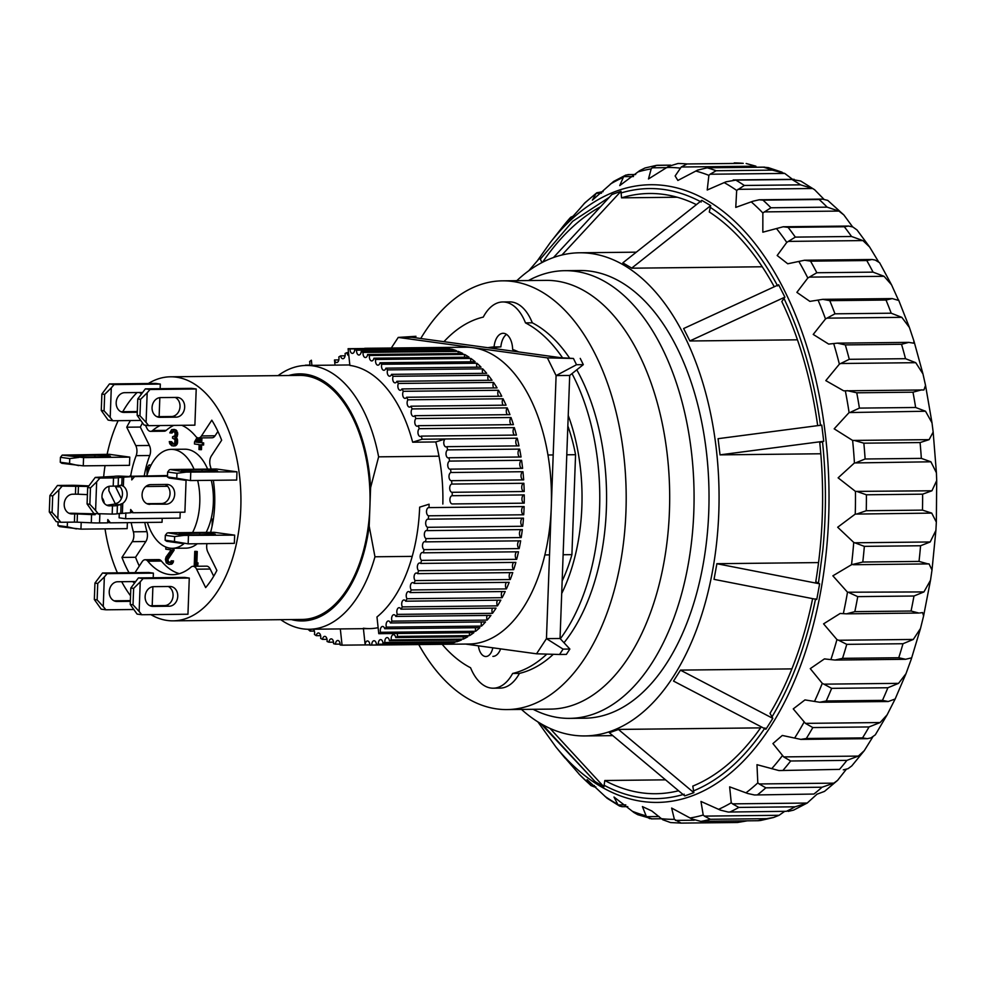 <?xml version="1.0" encoding="UTF-8"?>
<svg xmlns="http://www.w3.org/2000/svg" width="986" height="986" viewBox="0 0 986 986"><rect width="100%" height="100%" fill="white"/><g stroke="black" fill="none" stroke-linecap="round" stroke-linejoin="round"><path stroke-width="1.48" d="M149.872 504.351A9.897 8.122 -82.2 0 1 148.886 504.29A9.897 8.122 -82.2 0 1 142.083 494.578A9.897 8.122 -82.2 0 1 150.599 484.631L166.905 484.446A9.897 8.122 -82.2 0 1 167.879 484.508A9.897 8.122 -82.2 0 1 174.658 494.824A9.897 8.122 -82.2 0 1 166.178 504.179L147.925 504.092M109.766 505.892A9.897 8.122 -82.2 0 1 108.78 505.83A9.897 8.122 -82.2 0 1 101.977 496.118A9.897 8.122 -82.2 0 1 110.494 486.172L113.205 486.135A12.288 0.85 2.1 0 0 118.123 485.839L121.007 485.198L123.361 486.246A9.897 8.122 -82.2 0 1 122.745 503.328L117.396 505.559A12.288 0.85 -177.9 0 1 112.478 505.867L107.819 505.633M106.796 505.239L113.119 504.314A12.288 0.85 -177.9 0 1 114.536 504.129L118.073 502.687A9.897 8.122 97.8 0 0 118.813 485.679M90.466 487.885L96.653 481.883L95.605 510.489L89.862 504.327L90.466 487.885L87.668 487.503L95.26 477.421L114.142 476.361A12.288 0.85 2.1 0 1 119.059 476.065L131.865 476.608L131.754 479.899L134.589 476.583L167.484 476.226M129.622 476.3L167.509 475.535M146.902 503.698L161.519 503.538A9.897 8.122 97.8 0 0 169.826 495.428A9.897 8.122 97.8 0 0 165.217 484.471M87.668 487.503L87.076 503.945L93.929 513.595L112.182 514.088A12.288 0.85 2.1 0 0 117.1 513.78L130.546 512.782L130.67 509.491L133.258 512.757L130.559 512.387M133.258 512.757L184.9 512.19L186.071 480.33M129.93 475.942L134.589 476.583M95.26 477.421L99.919 478.062L96.653 481.883M113.205 486.135L113.513 477.914L99.919 478.062M113.513 477.914A12.288 0.85 2.1 0 0 118.431 477.618L131.865 476.608M121.007 485.198L121.783 485.297L122.104 476.805M95.605 510.489L98.588 514.236M87.076 503.945L89.862 504.327M734.2 162.9L743.234 163.356A329.817 186.81 -90.6 0 0 734.2 162.9L734.274 162.9M841.083 363.501L915.747 362.688L922.97 373.928L925.534 385.403L923.919 389.963L843.683 390.826L825.812 380.621L839.369 364.154L849.279 359.311A329.817 186.81 -90.6 0 0 845.31 344.903L837.41 343.153L828.671 344.089L813.228 334.427L825.504 318.934L834.969 313.819A329.817 186.81 -90.6 0 0 829.781 300.656L822.805 299.337L809.863 301.383L796.885 292.361L807.817 278.015L816.839 272.74A329.817 186.81 -90.6 0 0 810.541 261.154L804.576 260.23L787.74 263.78L777.178 255.51L786.766 242.396L795.32 237.108A329.817 186.81 -90.6 0 0 788.097 227.359L783.204 226.768L762.831 232.191L762.856 212.964L770.953 207.775A329.817 186.81 -90.6 0 0 762.967 200.121L759.22 199.788L753.07 201.193L735.766 207.393L736.678 190.421L744.331 185.467A329.817 186.81 -90.6 0 0 735.778 180.105L726.004 181.818L707.221 190.002L708.885 175.36L710.08 174.226L784.745 173.425L772.346 170.134L716.119 170.751A329.817 186.81 -90.6 0 0 707.221 167.805L697.62 170.11L677.875 180.45L675.139 175.964L681.252 167.004L755.917 166.19L746.18 163.503M772.346 170.134A329.817 186.81 -90.6 0 0 763.447 167.189L768.291 167.62L782.12 172.217M784.745 173.425L792.522 179.316M737.972 189.324L812.649 188.511L814.633 189.743L800.681 181.005L792.005 179.501A329.817 186.81 -90.6 0 1 800.558 184.85L744.331 185.467M812.649 188.511L800.558 184.85M814.633 189.743L823.865 199.184M764.249 211.891L838.913 211.078L843.868 214.96L827.735 200.38L822.386 199.098L819.193 199.517A329.817 186.81 -90.6 0 1 827.168 207.159L770.953 207.775M838.913 211.078L827.168 207.159M843.868 214.96L852.594 226.854M856.982 229.935L852.804 226.953L848.552 226.053L844.312 226.755A329.817 186.81 -90.6 0 1 851.547 236.492L795.32 237.108M788.245 241.397L862.923 240.584L851.547 236.492M862.923 240.584L869.59 246.956L878.612 261.857M809.383 277.115L884.06 276.302L891.529 284.794L879.598 262.72L875.248 260.07L872.018 259.491L866.768 260.538A329.817 186.81 -90.6 0 1 873.054 272.136L816.839 272.74M884.06 276.302L873.054 272.136M891.529 284.794L898.591 300.422L892.244 298.585L886.007 300.04A329.817 186.81 -90.6 0 1 891.196 313.203L834.969 313.819M827.143 318.145L901.808 317.332L891.196 313.203M901.808 317.332L909.412 327.475L913.973 341.156L913.554 343.165L908.747 342.376L901.537 344.287A329.817 186.81 -90.6 0 1 905.505 358.694L849.279 359.311M915.747 362.688L905.505 358.694M925.521 411.236L932.004 422.858L933.163 432.078L929.12 439.645L852.619 440.434L834.181 428.824L849.094 412.555L925.521 411.236L915.637 407.489A329.817 186.81 -90.6 0 0 912.987 392.194L921.811 389.815M930.895 461.793L936.417 472.787L936.7 480.613L931.93 490.781L855.454 491.398L838.125 477.84L854.431 462.939L930.895 461.793L921.343 458.379A329.817 186.81 -90.6 0 0 920.074 442.566L929.12 439.645M911.052 611.037L854.825 611.64L846.493 613.834L918.829 613.045L911.052 611.037A329.817 186.81 -90.6 0 0 913.973 596.012L923.931 591.933L847.504 592.216L832.874 575.812L851.522 564.719L862.799 562.032A329.817 186.81 89.4 0 0 864.34 546.355L853.728 542.411L837.681 527.239L855.244 514.088L931.733 513.102L922.477 510.119A329.817 186.81 -90.6 0 0 922.625 494.171L931.93 490.781M931.733 513.102L936.343 522.149L935.899 530.406L930.192 541.967L855.515 542.781M853.346 564.719L928.011 563.906L919.014 561.416A329.817 186.81 -90.6 0 0 919.852 553.602A329.817 186.81 -90.6 0 0 920.567 545.751L930.192 541.967M528.755 270.768L539.835 257.938L541.918 262.584M561.946 255.004L620.995 191.284L611.862 194.525L553.479 257.531M620.995 191.284L621.525 197.841A300.126 169.999 89.4 0 1 649.33 193.49A300.126 169.999 89.4 0 1 696.387 204.632M631.743 268.093L710.696 205.63L701.798 200.355L622.844 262.831M710.696 205.63L709.267 211.965A300.126 169.999 89.4 0 1 774.256 286.766M689.892 340.922L784.893 297.131L778.632 284.757L683.631 328.548M784.893 297.131L781.824 301.556A300.126 169.999 89.4 0 1 817.677 425.644M823.717 441.284L821.757 425.114L718.079 438.684L720.039 454.854L823.717 441.284L819.748 442.603A300.126 169.999 89.4 0 1 815.767 581.691L819.637 583.823L816.765 599.451L714.024 579.361L716.896 563.721L819.637 583.823M670.566 165.155L656.429 165.365L645.029 167.977L639.668 170.664L619.75 185.59L623.62 176.63L633.48 176.531M628.957 174.707L625.802 175.089L613.575 181.461L592.389 200.158L596.234 193.256L601.485 193.194M603.099 191.654L596.826 192.763L584.932 202.771L579.916 208.576C567.813 222.17 564.497 225.338 569.97 218.079L572.151 217.253M567.061 222.306L570.721 217.265L573.186 216.144M566.001 759.01L579.817 774.885M594.422 785.546L590.996 785.583L587.077 779.618L607.105 798.253L619.491 806.018L622.166 806.696M922.477 510.119L866.25 510.723L857.068 513.916M659.092 816.531L646.446 816.667L642.416 806.585L651.857 810.997L662.814 819.773L670.566 822.558L681.129 823.1L674.375 819.341L671.651 808.064L691.876 818.972L700.652 821.338L757.655 820.709A329.817 186.81 -90.6 0 0 766.603 818.663L773.603 817.493L779.063 815.299L704.398 816.112L710.376 819.28L766.603 818.663M704.398 816.112L703.215 815.015L700.972 801.445L720.446 810.147L728.186 812.045L786.409 811.305A329.817 186.81 -90.6 0 0 795.049 806.807L807.201 803.048L732.536 803.861L738.822 807.423L795.049 806.807M732.536 803.861L731.255 802.764L729.64 786.853L747.819 793.52L754.487 794.975L813.918 794.05A329.817 186.81 -90.6 0 0 822.041 787.222L833.848 783.143L759.183 783.956L765.814 787.826L822.041 787.222M759.183 783.956L757.803 782.896L756.977 764.68L778.915 770.559L839.505 769.376A329.817 186.81 -90.6 0 0 846.9 760.379L858.35 756.089L783.685 756.903L790.673 760.995L846.9 760.379M783.685 756.903L772.938 743.567L782.292 735.457L800.842 739.389L867.36 738.674L862.54 737.898A329.817 186.81 -90.6 0 0 869.036 726.941L880.104 722.553L805.439 723.367L812.809 727.557L869.036 726.941M805.439 723.367L793.249 708.897L804.958 699.912L819.723 702.254L888.275 701.514L882.458 700.368A329.817 186.81 -90.6 0 0 887.881 687.747L898.566 683.347L823.902 684.161L831.654 688.351L887.881 687.747M823.902 684.161L822.275 683.36L810.27 668.644L824.407 658.907L835.068 660.053L905.567 659.289L898.764 657.736A329.817 186.81 -90.6 0 0 902.979 643.735L913.295 639.446L838.63 640.259L846.764 644.351L902.979 643.735M838.63 640.259L836.941 639.581L823.581 623.855L840.171 613.465L846.493 613.834M856.23 462.607L865.116 458.995A329.817 186.81 -90.6 0 0 863.847 443.182L920.074 442.566M850.856 412.049L859.41 408.105A329.817 186.81 -90.6 0 0 856.76 392.798L912.987 392.194M849.254 592.746L857.746 596.629L913.973 596.012M516.8 280.69A241.595 136.832 89.4 0 1 579.583 252.786A241.595 136.832 89.4 0 1 718.782 513.102A241.595 136.832 89.4 0 1 584.846 735.938A241.595 136.832 89.4 0 1 521.458 709.415M609.397 732.734L618.53 729.48M760.588 727.878L618.518 729.418M673.537 681.055L680.463 670.16L772.814 718.363L770.017 713.334A300.126 169.999 89.4 0 0 812.624 598.638M791.881 668.89L680.439 670.11M818.553 562.587L716.859 563.696M569.698 718.375L584.649 718.215A223.859 126.8 -90.6 0 0 708.761 511.722A223.859 126.8 -90.6 0 0 579.78 270.521L564.83 270.682A223.859 126.8 89.4 0 1 693.811 511.882A223.859 126.8 89.4 0 1 569.698 718.375A223.859 126.8 89.4 0 1 533.808 709.661L533.081 709.291M928.011 563.906L929.034 563.869L932.004 570.019L930.513 580.236L923.931 591.933M919.827 612.959L922.588 612.577L923.611 615.88L920.505 628.464L913.295 639.446M920.505 628.464L911.286 659.116L911.089 657.97L905.567 659.289M911.286 659.116L905.986 673.709L898.566 683.347M905.986 673.709L895.152 699L888.275 701.514M895.152 699L887.153 714.788L880.104 722.553M887.153 714.788L875.322 734.829L871.02 737.885L867.36 738.674M872.795 736.936L864.278 750.654L858.35 756.089M864.278 750.666L851.781 765.912L848.009 768.698L843.301 769.856M846.21 769.425L837.595 780.357L833.848 783.143M837.595 780.357L824.481 791.401L816.691 794.297M816.889 794.297L807.201 803.048M807.411 802.924L793.57 810.135L788.134 811.392M784.56 811.429L779.063 815.299M760.872 820.438L758.32 820.709M737.503 822.497L681.129 823.1L737.503 822.497L747.265 820.833M743.234 163.356L687.008 163.959A329.817 186.81 -90.6 0 0 677.974 163.503L668.607 166.363L648.48 178.971L651.179 168.889L652.19 167.805L667.091 167.645M565.188 758.271L562.316 754.795M625.79 804.872L618.049 804.958L613.995 797.021L633.986 812.55L637.757 814.683L651.919 818.811M853.728 542.411A325.959 184.629 89.4 0 1 851.522 564.719L851.842 564.707M857.265 491.595L866.398 494.787L922.625 494.171M854.443 440.459L863.847 443.182M847.134 390.629L856.76 392.798M716.119 170.751L710.08 174.226M687.008 163.959L681.252 167.004M656.429 165.365L652.19 167.805M625.802 175.089L623.62 176.63M590.996 785.583L594.299 786.877M618.049 804.958L619.491 806.018M646.446 816.667L649.762 818.676M786.409 811.305L728.186 812.045M813.918 794.05L754.487 794.975M839.505 769.376L778.915 770.559M862.54 737.898L806.314 738.502L800.842 739.389M882.458 700.368L826.231 700.984L819.723 702.254M898.764 657.736L842.537 658.34L835.068 660.053M673.524 681.079L765.888 729.258L772.814 718.363M609.373 732.771L684.728 795.912L693.861 792.67L692.801 786.101A300.126 169.999 89.4 0 0 761.291 726.855M542.473 724.599L595.026 781.565L603.913 786.84L604.812 780.505L665.538 779.84M542.608 262.227A300.126 169.999 89.4 0 1 600.585 206.703M678.578 790.76A300.126 169.999 89.4 0 1 655.863 793.718A300.126 169.999 89.4 0 1 604.812 780.505M677.234 197.237L621.525 197.841M820.808 453.77L720.002 454.866M797.452 339.813L689.88 340.983L683.643 328.572M762.24 266.775L631.743 268.192M550.003 728.395L603.913 786.84M618.505 729.517L693.861 792.67M631.755 268.13L622.869 262.868M69.02 513.275L70.055 513.262A12.288 0.85 -177.9 0 1 78.313 513.423L92.462 513.768M77.13 522.173L74.406 522.124L74.714 513.903L77.426 513.952L77.13 522.173L91.279 522.802L91.575 514.581L77.426 513.952M57.829 518.525L52.098 512.363L52.702 495.921L58.889 489.919L57.829 518.525L60.824 522.272L74.406 522.124M60.824 522.272L56.165 521.631L49.3 511.98L52.098 512.363M91.279 522.802A12.288 0.85 -177.9 0 0 99.537 522.95L107.684 522.863L107.807 519.573L110.407 522.839L107.708 522.469M162.197 518.316L162.049 522.272L110.407 522.839M108.891 489.98L109.015 486.702L108.201 486.579M88.407 486.443L62.143 486.098L57.484 485.457L71.078 485.309A12.288 0.85 -177.9 0 1 79.336 485.469L88.789 485.888M109.015 486.702L107.868 486.714M102.026 497.733A9.897 8.122 -82.2 0 1 104.22 503.217M89.43 513.903L95.174 514.692A12.288 0.85 -177.9 0 1 91.575 514.581M52.702 495.921L49.904 495.539L57.484 485.457M62.143 486.098L58.889 489.919M78.449 486.012L78.153 494.22L75.441 494.171L75.737 485.95M78.153 494.22L87.409 494.627M74.714 513.903L71.99 513.928A9.897 8.122 -82.2 0 1 71.017 513.866A9.897 8.122 -82.2 0 1 64.238 503.563A9.897 8.122 -82.2 0 1 72.718 494.208L75.441 494.171M49.904 495.539L49.3 511.98M443.946 341.674A179.748 101.817 89.4 0 1 483.276 317.098A47.821 27.09 89.4 0 1 502.774 301.962A47.821 27.09 89.4 0 1 525.489 322.878A179.748 101.817 89.4 0 1 562.513 357.782M572.003 373.62A179.748 101.817 89.4 0 1 560.319 638.792M546.799 654.112A179.748 101.817 89.4 0 1 512.634 673.463A48.289 27.349 89.4 0 1 493.246 688.203A48.289 27.349 89.4 0 1 470.568 667.756A179.748 101.817 89.4 0 1 442.147 644.314M492.901 656.405A16.491 9.342 -90.6 0 0 500.617 648.887M518.661 351.928A148.418 84.069 -90.6 0 0 512.634 349.5A16.491 9.342 -90.6 0 0 503.119 333.293A16.491 9.342 -90.6 0 0 494.072 346.949A148.418 84.069 -90.6 0 0 487.934 347.713M561.7 593.523A148.418 84.069 -90.6 0 0 568.232 415.426M493.246 688.203L500.038 688.129A48.289 27.349 -90.6 0 0 519.437 673.389L512.634 673.463M519.437 673.389A179.748 101.817 -90.6 0 0 553.306 654.297M564.004 642.736A179.748 101.817 -90.6 0 0 576.785 369.824M569.526 358.017A179.748 101.817 -90.6 0 0 532.292 322.804L525.489 322.878M532.292 322.804A47.821 27.09 -90.6 0 0 509.565 301.889L502.774 301.962M494.072 346.949L500.863 346.875A148.418 84.069 -90.6 0 0 491.903 348.255M506.521 334.39A16.491 9.342 -90.6 0 0 500.863 346.875M420.739 338.494A214.381 121.426 89.4 0 1 502.429 280.837L545.911 280.369A214.381 121.426 89.4 0 1 669.432 511.352A214.381 121.426 89.4 0 1 550.57 709.107L507.087 709.575A214.381 121.426 89.4 0 1 418.754 644.573M502.429 280.837A214.381 121.426 89.4 0 1 625.937 511.833A214.381 121.426 89.4 0 1 507.087 709.575M278.089 375.629A131.927 74.726 89.4 0 1 306.375 365.436A131.927 74.726 89.4 0 1 378.624 456.838L370.6 487.639L369.898 506.89A122.03 69.119 89.4 0 1 302.234 619.442L173.129 620.847A122.03 69.119 89.4 0 1 150.87 614.635M148.356 383.505A122.03 69.119 89.4 0 1 170.479 376.8A122.03 69.119 89.4 0 1 240.794 508.295A122.03 69.119 89.4 0 1 173.129 620.847M130.546 595.778A122.03 69.119 89.4 0 1 121.685 581.691M117.396 572.841A122.03 69.119 89.4 0 1 105.034 528.878M134.983 572.644L142.132 561.724A8.245 4.671 89.4 0 1 145.127 559.74A8.245 4.671 89.4 0 1 147.826 561.207A75.86 42.965 -90.6 0 0 172.636 574.678A75.86 42.965 -90.6 0 0 191.001 567.135A8.245 4.671 89.4 0 1 192.997 566.309A8.245 4.671 89.4 0 1 196.596 569.193L205.655 587.594A106.365 60.245 -90.6 0 0 216.883 570.438L207.824 552.037A8.245 4.671 89.4 0 1 206.678 546.034A8.245 4.671 89.4 0 1 206.974 543.643M131.187 522.605A75.86 42.965 -90.6 0 0 133.356 531.824A8.245 4.671 89.4 0 1 132.26 541.671L121.956 557.423A106.365 60.245 -90.6 0 0 129.018 572.706M144.769 522.457A75.86 42.965 -90.6 0 0 146.951 531.676L133.356 531.824M211.115 469.077A75.86 42.965 -90.6 0 0 210.252 465.836A8.245 4.671 89.4 0 1 209.771 461.608A8.245 4.671 89.4 0 1 211.349 455.976L221.653 440.237A106.365 60.245 -90.6 0 0 211.793 420.184L201.489 435.935A8.245 4.671 89.4 0 1 198.494 437.92A8.245 4.671 89.4 0 1 195.795 436.453A75.86 42.965 -90.6 0 0 181.831 425.299M142.218 392.601A9.897 8.122 97.8 0 0 141.984 392.564A9.897 8.122 97.8 0 0 140.998 392.502L124.692 392.675A9.897 8.122 97.8 0 0 116.175 402.621A9.897 8.122 97.8 0 0 122.979 412.345A9.897 8.122 97.8 0 0 123.965 412.407L137.276 412.259M213.284 471.394A9.897 0.678 2.1 0 0 217.586 470.988A9.897 0.678 2.1 0 0 215.848 470.544A9.897 0.678 2.1 0 0 202.105 469.866L185.799 470.039A9.897 0.678 2.1 0 0 181.498 470.445A9.897 0.678 2.1 0 0 186.773 471.246A9.897 0.678 2.1 0 0 196.978 471.579L213.284 471.394M210.967 534.695A9.897 0.678 2.1 0 0 215.268 534.289A9.897 0.678 2.1 0 0 213.531 533.833A9.897 0.678 2.1 0 0 199.776 533.155L183.47 533.34A9.897 0.678 2.1 0 0 179.181 533.734A9.897 0.678 2.1 0 0 184.444 534.535A9.897 0.678 2.1 0 0 194.661 534.868L210.967 534.695M145.127 596.616A9.897 8.122 97.8 0 0 151.943 606.328A9.897 8.122 97.8 0 0 152.916 606.39L169.235 606.217A9.897 8.122 97.8 0 0 177.714 596.863A9.897 8.122 97.8 0 0 170.935 586.547A9.897 8.122 97.8 0 0 169.949 586.485L153.643 586.658A9.897 8.122 97.8 0 0 145.127 596.616M135.279 581.654A9.897 8.122 97.8 0 0 135.045 581.629A9.897 8.122 97.8 0 0 134.059 581.567L117.753 581.74A9.897 8.122 97.8 0 0 109.236 591.686A9.897 8.122 97.8 0 0 116.052 601.411A9.897 8.122 97.8 0 0 117.026 601.472L130.337 601.324M106.081 456.691A9.897 0.678 2.1 0 0 110.383 456.284A9.897 0.678 2.1 0 0 108.645 455.84A9.897 0.678 2.1 0 0 94.902 455.162L78.584 455.335A9.897 0.678 2.1 0 0 74.295 455.742A9.897 0.678 2.1 0 0 79.57 456.543A9.897 0.678 2.1 0 0 89.775 456.875L106.081 456.691M152.066 407.551A9.897 8.122 97.8 0 0 158.869 417.263A9.897 8.122 97.8 0 0 159.855 417.325L176.161 417.152A9.897 8.122 97.8 0 0 184.641 407.797A9.897 8.122 97.8 0 0 177.874 397.481A9.897 8.122 97.8 0 0 176.888 397.42L160.582 397.592A9.897 8.122 97.8 0 0 152.066 407.551M211.287 480.33A49.473 28.027 89.4 0 1 213.358 502.515A49.473 28.027 89.4 0 1 206.148 532.403M197.286 543.742A49.473 28.027 89.4 0 1 185.935 548.154L172.34 548.302A49.473 28.027 89.4 0 1 147.358 522.432M197.693 480.478A49.473 28.027 89.4 0 1 199.776 502.663A49.473 28.027 89.4 0 1 192.566 532.551M184.012 543.643A49.473 28.027 89.4 0 1 172.34 548.302M566.79 454.792L575.565 454.694A131.927 74.726 -90.6 0 0 567.837 425.952M575.565 454.694L571.905 554.65A131.927 74.726 -90.6 0 1 562.156 580.988M528.422 280.554L529.137 280.172A223.859 126.8 89.4 0 1 564.83 270.682M492.803 647.802A13.188 7.469 89.4 0 1 485.876 656.516A13.188 7.469 89.4 0 1 478.42 645.83M170.479 376.8L299.584 375.395A122.03 69.119 89.4 0 1 369.898 506.89L369.183 526.13L374.963 556.782L412.222 556.375M544.876 554.933L549.535 554.884M563.117 554.736L571.905 554.65M378.624 456.838L438.992 456.185M547.945 454.99L553.195 454.94M103.604 477.335A122.03 69.119 89.4 0 1 105.046 465.614M107.117 454.336A122.03 69.119 89.4 0 1 118.147 420.677M122.757 411.729A122.03 69.119 89.4 0 1 137.066 392.539M140.542 420.443L112.786 420.739L110.198 417.485L111.282 387.892L104.664 394.4L101.878 394.018L109.458 383.936L155.665 383.431L160.324 384.072L160.151 388.694M159.128 416.647L159.831 397.641M236.973 471.826L216.464 469.016L170.258 469.521L186.194 472.109L176.962 473.292L176.777 478.235L190.471 480.552L236.677 480.046L236.973 471.826L186.194 472.109M234.656 535.127L214.147 532.317L167.94 532.81L183.864 535.398L174.645 536.594L174.46 541.524L188.153 543.853L234.348 543.348L234.656 535.127L183.864 535.398M140.234 581.876L133.628 588.383L130.83 588.001L138.41 577.919L184.616 577.414L189.275 578.055L187.956 614.229L141.75 614.734L139.149 611.468L140.234 581.876L143.081 578.56L189.275 578.055M130.435 420.554A106.365 60.245 -90.6 0 0 126.738 427.209L135.785 445.61A8.245 4.671 89.4 0 1 136.154 455.668A75.86 42.965 -90.6 0 0 130.67 475.93M137.325 410.817A106.365 60.245 -90.6 0 0 136.795 411.47M160.188 425.533A75.86 42.965 -90.6 0 0 152.608 430.525A8.245 4.671 89.4 0 1 150.612 431.35A8.245 4.671 89.4 0 1 147.013 428.466L145.423 425.212M210.597 532.354A75.86 42.965 -90.6 0 0 213.333 480.305M133.603 609.508L105.859 609.804L103.259 606.55L104.343 576.958L97.737 583.465L94.939 583.083L102.519 573.002L148.726 572.496L153.385 573.137L153.224 577.759M152.201 605.712L152.892 586.707M127.367 522.654L127.145 528.644L80.938 529.137L81.197 522.358M129.77 457.122L109.261 454.312L62.204 455.101L83.563 457.627L129.77 457.122L129.474 465.343L83.268 465.848L83.563 457.627M147.173 392.81L140.554 399.318L137.769 398.936L145.349 388.854L191.555 388.348L196.214 388.989L194.883 425.163L148.676 425.669L146.088 422.402L147.173 392.81L150.008 389.495L196.214 388.989M101.878 394.018L101.275 410.459L108.127 420.098L112.786 420.739M137.313 411.359A9.897 8.122 -82.2 0 1 135.612 411.581L120.995 411.741M139.309 392.514A9.897 8.122 -82.2 0 1 141.294 393.907M111.282 387.892L114.117 384.577L160.324 384.072M176.777 478.235L167.46 476.953L169.111 478.025L185.886 480.33M174.46 541.524L165.143 540.242L166.782 541.314L183.569 543.619M130.83 588.001L130.226 604.443L137.091 614.093L141.75 614.734M168.261 586.497A9.897 8.122 -82.2 0 1 172.87 597.467A9.897 8.122 -82.2 0 1 164.563 605.577L149.946 605.737M196.596 569.193L210.191 569.045L213.715 576.206M210.191 569.045A8.245 4.671 -90.6 0 0 206.592 566.161L192.997 566.309M147.826 561.207L161.408 561.059A75.86 42.965 -90.6 0 0 179.415 573.655M161.408 561.059A8.245 4.671 -90.6 0 0 158.709 559.592L145.127 559.74M121.956 557.423L135.55 557.275A106.365 60.245 -90.6 0 0 139.285 566.075M132.26 541.671L145.854 541.524L135.55 557.275M145.854 541.524A8.245 4.671 -90.6 0 0 146.951 531.676M136.154 455.668L149.749 455.52A75.86 42.965 -90.6 0 0 144.264 475.782M149.749 455.52A8.245 4.671 -90.6 0 0 149.379 445.475L135.785 445.61M126.738 427.209L140.32 427.061L149.379 445.475M142.465 423.068A106.365 60.245 -90.6 0 0 140.32 427.061M150.612 431.35L164.206 431.202A8.245 4.671 -90.6 0 0 166.203 430.377L152.608 430.525M173.782 425.385A75.86 42.965 -90.6 0 0 166.203 430.377M198.494 437.92L212.076 437.772A8.245 4.671 -90.6 0 0 215.071 435.787L201.489 435.935M217.918 431.437L215.071 435.787M94.939 583.083L94.336 599.513L101.201 609.163L105.859 609.804M130.374 600.412A9.897 8.122 -82.2 0 1 128.673 600.647L114.056 600.807M132.37 581.58A9.897 8.122 -82.2 0 1 134.355 582.972M104.343 576.958L107.191 573.642L153.385 573.137M67.43 522.198L67.258 526.82L57.94 525.538L59.579 526.61L80.938 529.137M60.257 462.249L60.442 457.319L69.76 458.589L69.575 463.519L60.257 462.249L61.896 463.321L83.268 465.848M137.769 398.936L137.165 415.377L144.018 425.028L148.676 425.669M175.2 397.432A9.897 8.122 -82.2 0 1 179.809 408.401A9.897 8.122 -82.2 0 1 171.502 416.511L156.885 416.671M101.275 410.459L104.072 410.842L110.198 417.485M109.458 383.936L114.117 384.577M104.072 410.842L104.664 394.4M190.471 480.552L190.766 472.331M167.46 476.953L167.645 472.023L169.407 469.804M167.645 472.023L176.962 473.292M188.153 543.853L188.449 535.632M165.143 540.242L165.315 535.312L167.09 533.093M165.315 535.312L174.645 536.594M130.226 604.443L133.024 604.825L139.149 611.468M138.41 577.919L143.081 578.56M133.024 604.825L133.628 588.383M169.272 441.58L169.777 443.762L171.847 445.795L174.189 445.771L175.594 444.563L176.174 439.719L174.867 437.784L176.383 433.766L174.769 430.032L171.663 429.6L169.789 432.866L172.772 431.165L175.064 432.534L174.953 435.676L172.562 436.761L172.513 438.154L175.003 439.559L174.658 443.725L172.106 444.082L169.272 441.58L171.601 441.703L173.832 444.119M173.561 431.276L172.119 432.977L170.751 432.99M173.031 429.44L176.124 430.019L177.751 433.754L176.235 437.759L177.529 439.694L177.381 443.552L175.545 445.758L173.4 446.017M149.81 467.537L149.219 469.04M150.612 465.996L149.059 464.985L151.031 465.145M196.251 566.272L196.67 562.895L198.038 562.883L197.619 566.26M196.67 562.895L195.425 565.188L195.918 551.544L194.76 551.384L196.115 551.371L197.274 551.531L196.867 562.895M173.598 548.278L174.14 550.114L167.94 559.456L168.273 561.268L169.777 562.525L167.472 562.057L166.905 561.28L168.273 561.268M170.319 564.202L171.946 562.316L172.193 560.948L171.219 560.812L173.548 560.935L172.476 563.598L168.939 564.374L171.675 564.189M146.852 475.757A49.473 28.027 89.4 0 1 171.268 449.357L184.863 449.209A49.473 28.027 89.4 0 1 207.639 469.114M201.649 444.969L201.477 449.665L200.121 449.678L200.306 444.785L203.609 445.031L203.683 442.936L201.736 442.665L201.92 437.883M94.336 599.513L97.133 599.907L103.259 606.55M102.519 573.002L107.191 573.642M97.133 599.907L97.737 583.465M57.94 525.538L58.063 521.89M67.258 526.82L76.366 528.915M60.442 457.319L62.204 455.101M69.76 458.589L78.979 457.405M69.575 463.519L78.683 465.626M137.165 415.377L139.963 415.759L146.088 422.402M145.349 388.854L150.008 389.495M139.963 415.759L140.554 399.318M172.106 444.082L173.462 444.07M171.145 443.601L172.501 443.577M170.775 443.195L172.131 443.182M170.405 442.443L171.761 442.431M170.245 441.716L171.601 441.703M174.189 445.771L175.545 445.758M174.99 445.179L176.346 445.167M175.594 444.563L176.962 444.538M176.026 443.564L177.381 443.552M176.26 442.541L177.616 442.529M176.309 441.136L177.665 441.124M176.174 439.719L177.529 439.694M175.816 438.61L177.172 438.597M174.867 437.784L176.235 437.759M175.693 436.835L177.049 436.823M176.112 435.837L177.48 435.824M176.358 434.469L177.714 434.456M176.383 433.766L177.751 433.754M176.248 432.336L177.603 432.324M175.52 430.833L176.876 430.82M174.769 430.032L176.124 430.019M173.425 429.489L174.781 429.477M171.182 432.004L172.538 431.979M171.786 431.375L173.154 431.363M172.562 436.761L173.61 436.749M150.229 465.491L150.858 465.478M149.453 465.035L150.809 465.022M149.059 464.985L146.963 467.795L147.074 474.981M147.715 472.997L148.183 471.665M147.617 471.665L147.666 470.297L148.713 470.285M147.666 470.297L147.925 468.609L149.28 468.596M147.925 468.609L148.356 467.635L149.712 467.623M148.356 467.635L149.847 467.586M213.321 519.24L212.335 519.104L213.358 519.092M212.335 519.104L212.076 526.253M196.571 565.693L197.927 565.681M195.918 551.544L197.274 551.531M194.76 551.384L194.205 566.297M168.828 562.045L167.472 562.057M166.905 561.28L166.56 560.171L167.916 560.159M166.56 560.171L167.94 559.456M166.585 559.481L167.028 558.125L168.384 558.113M167.028 558.125L172.784 550.126L174.14 550.114M172.784 550.126L172.846 548.376L174.202 548.364M167.768 547.686L166.88 547.415M165.858 547.427L165.796 549.177L171.231 549.917L166.092 556.942L165.414 559.321L166.264 562.944L168.939 564.374M171.12 563.61L172.476 563.598M171.946 562.316L173.302 562.303M172.193 560.948L173.548 560.935M171.219 560.812L170.184 562.427L168.421 562.538M171.268 449.357A49.473 28.027 89.4 0 1 194.057 469.262M202.241 445.043L202.327 442.948L203.683 442.936M200.38 442.689L200.552 437.895M197.04 437.525L194.55 441.888L194.476 443.983L199.135 444.624L198.962 449.517L200.121 449.678M119.281 513.299L119.121 517.823L125.641 518.722L179.994 518.131L180.216 512.239M199.382 437.907L199.209 442.529L195.918 442.073L198.297 437.907M125.641 518.722L125.863 512.831M109.027 486.344L108.867 490.72L115.399 503.982M199.221 442.32L195.918 442.073M197.274 442.061L199.369 438.4M121.377 498.669L115.572 486.85L120.046 486.801M145.78 486.529L167.608 486.283M115.572 486.85L115.596 486.073M370.6 487.639A123.546 69.981 -90.6 0 0 288.651 375.518M374.963 556.782A131.927 74.726 89.4 0 1 309.247 629.265A131.927 74.726 89.4 0 1 280.751 619.676M291.301 619.565A123.546 69.981 -90.6 0 0 369.183 526.13M391.294 348.021L398.233 337.422L547.39 357.881L556.104 375.592L546.454 638.645L536.532 653.804L465.478 644.055M411.815 337.274L398.233 337.422L415.969 336.3L411.815 337.274L560.972 357.733L547.39 357.881L573.433 358.46L576.514 364.721L583.318 364.647L569.698 375.444L560.048 638.497L569.871 649.047L563.08 649.121L559.567 654.482L536.532 653.804M576.514 364.721L556.104 375.592L569.698 375.444M560.048 638.497L546.454 638.645L563.08 649.121M560.972 357.733L573.433 358.46M583.318 364.647L580.236 358.386M415.969 336.3L415.044 337.717M559.567 654.482L566.358 654.408L569.871 649.047M412.666 442.196A131.927 74.726 -90.6 0 0 349.882 365.424L348.095 348.736A148.418 84.069 89.4 0 1 350.018 348.921L445.142 347.885A148.418 84.069 89.4 0 1 449.801 348.699L354.677 349.734A148.418 84.069 89.4 0 1 356.587 350.215L451.724 349.18A148.418 84.069 89.4 0 1 456.321 350.634L361.196 351.669A148.418 84.069 89.4 0 1 363.094 352.409L458.219 351.373A148.418 84.069 89.4 0 1 462.754 353.469L367.618 354.504A148.418 84.069 89.4 0 1 369.479 355.49L464.603 354.455A148.418 84.069 89.4 0 1 469.04 357.178L373.904 358.201A148.418 84.069 89.4 0 1 375.715 359.459L470.84 358.423A148.418 84.069 89.4 0 1 475.141 361.739L380.017 362.774A148.418 84.069 89.4 0 1 381.767 364.265L476.891 363.23A148.418 84.069 89.4 0 1 481.032 367.125L385.908 368.16A148.418 84.069 89.4 0 1 387.584 369.886L482.709 368.85A148.418 84.069 89.4 0 1 486.677 373.312L391.553 374.347A148.418 84.069 89.4 0 1 393.143 376.295L488.267 375.259A148.418 84.069 89.4 0 1 492.026 380.251L396.902 381.286A148.418 84.069 89.4 0 1 398.406 383.455L493.53 382.42A148.418 84.069 89.4 0 1 497.067 387.905L401.931 388.94A148.418 84.069 89.4 0 1 403.348 391.306L498.472 390.271A148.418 84.069 89.4 0 1 501.751 396.224L406.614 397.259A148.418 84.069 89.4 0 1 407.921 399.811L503.045 398.775A148.418 84.069 89.4 0 1 506.052 405.16L410.928 406.195A148.418 84.069 89.4 0 1 412.111 408.919L507.235 407.884A148.418 84.069 89.4 0 1 509.947 414.65L414.823 415.685A148.418 84.069 89.4 0 1 415.882 418.557L511.007 417.522A148.418 84.069 89.4 0 1 513.423 424.646L418.286 425.681A148.418 84.069 89.4 0 1 419.223 428.688L514.347 427.653A148.418 84.069 89.4 0 1 516.43 435.072L421.305 436.108A148.418 84.069 89.4 0 1 422.107 439.238L517.231 438.203A148.418 84.069 89.4 0 1 518.981 445.882L446.954 446.67A4.117 2.329 89.4 0 1 446.153 446.929A4.117 2.329 89.4 0 1 443.823 443.626A4.117 2.329 89.4 0 1 445.191 438.992L435.763 441.95L412.666 442.196L422.107 439.238M442.837 504.043A131.927 74.726 -90.6 0 0 435.763 441.95M378.772 633.678L376.972 616.965A131.927 74.726 -90.6 0 0 419.654 507.174A131.927 74.726 -90.6 0 0 419.654 507.149L429.083 504.203A148.418 84.069 89.4 0 1 429.009 507.605L524.133 506.57A148.418 84.069 89.4 0 1 524.108 507.42A148.418 84.069 89.4 0 1 523.726 514.778L428.602 515.801A148.418 84.069 89.4 0 1 428.355 519.191L523.48 518.155A148.418 84.069 89.4 0 1 522.716 526.265L427.591 527.3A148.418 84.069 89.4 0 1 427.197 530.628L522.321 529.593A148.418 84.069 89.4 0 1 521.2 537.567L426.075 538.602A148.418 84.069 89.4 0 1 425.533 541.869L520.657 540.833A148.418 84.069 89.4 0 1 519.178 548.61L424.054 549.646A148.418 84.069 89.4 0 1 423.364 552.826L518.5 551.79A148.418 84.069 89.4 0 1 516.676 559.333L421.552 560.368A148.418 84.069 89.4 0 1 420.726 563.437L515.851 562.402A148.418 84.069 89.4 0 1 513.694 569.674L418.569 570.709A148.418 84.069 89.4 0 1 417.608 573.642L512.745 572.607A148.418 84.069 89.4 0 1 510.267 579.546L415.143 580.581A148.418 84.069 89.4 0 1 414.058 583.379L509.183 582.344A148.418 84.069 89.4 0 1 506.41 588.913L411.273 589.948A148.418 84.069 89.4 0 1 410.065 592.574L505.202 591.538A148.418 84.069 89.4 0 1 502.133 597.701L407.008 598.736A148.418 84.069 89.4 0 1 405.69 601.189L500.814 600.154A148.418 84.069 89.4 0 1 497.486 605.86L402.35 606.895A148.418 84.069 89.4 0 1 400.92 609.151L496.057 608.115A148.418 84.069 89.4 0 1 492.482 613.341L397.346 614.377A148.418 84.069 89.4 0 1 395.817 616.423L490.954 615.387A148.418 84.069 89.4 0 1 487.146 620.095L392.021 621.131A148.418 84.069 89.4 0 1 390.407 622.967L485.531 621.932A148.418 84.069 89.4 0 1 481.538 626.085L386.401 627.121A148.418 84.069 89.4 0 1 384.713 628.723L479.837 627.688A148.418 84.069 89.4 0 1 475.659 631.274L380.534 632.309A148.418 84.069 89.4 0 1 378.772 633.678L473.896 632.642A148.418 84.069 89.4 0 1 469.57 635.637L397.543 636.414A4.117 2.329 89.4 0 1 397.543 633.468M366.533 348.514A4.117 2.329 89.4 0 1 366.521 348.28L438.548 347.503A148.418 84.069 89.4 0 1 438.585 347.503L465.774 347.208A148.418 84.069 89.4 0 1 551.285 507.124A148.418 84.069 89.4 0 1 468.991 644.018L441.814 644.314A148.418 84.069 89.4 0 1 441.777 644.314A148.418 84.069 89.4 0 0 441.864 644.314L369.836 645.103A148.418 84.069 -90.6 0 0 371.759 645.041A4.117 2.329 89.4 0 1 374.051 640.74A4.117 2.329 89.4 0 1 376.418 644.561A148.418 84.069 -90.6 0 0 378.341 644.24A4.117 2.329 89.4 0 1 380.608 639.606A4.117 2.329 89.4 0 1 382.962 643.118A148.418 84.069 -90.6 0 0 384.86 642.527A4.117 2.329 89.4 0 1 387.104 637.585A4.117 2.329 89.4 0 1 389.408 640.764A148.418 84.069 -90.6 0 0 391.269 639.914A4.117 2.329 89.4 0 1 393.463 634.651A4.117 2.329 89.4 0 1 395.731 637.535A148.418 84.069 -90.6 0 0 397.543 636.414M395.731 637.535L467.758 636.746A148.418 84.069 89.4 0 1 463.297 639.125L391.269 639.914M389.408 640.764L461.436 639.988A148.418 84.069 89.4 0 1 456.888 641.738L384.86 642.527M382.962 643.118L454.99 642.33A148.418 84.069 89.4 0 1 450.368 643.451L378.341 644.24M376.418 644.561L448.445 643.784A148.418 84.069 89.4 0 1 443.786 644.252L371.759 645.041M369.824 644.881L342.056 645.177A148.418 84.069 89.4 0 1 340.133 644.967A4.117 2.329 89.4 0 1 340.133 644.967A4.117 2.329 89.4 0 0 337.754 640.493A4.117 2.329 89.4 0 0 335.474 644.154A148.418 84.069 89.4 0 1 333.564 643.673A4.117 2.329 89.4 0 0 333.588 643.328A4.117 2.329 89.4 0 0 331.21 638.879A4.117 2.329 89.4 0 0 328.954 642.219A148.418 84.069 89.4 0 1 327.056 641.479A4.117 2.329 89.4 0 0 327.118 640.814A4.117 2.329 89.4 0 0 324.739 636.364A4.117 2.329 89.4 0 0 322.533 639.384A148.418 84.069 89.4 0 1 320.672 638.398A4.117 2.329 89.4 0 0 320.783 637.412A4.117 2.329 89.4 0 0 318.404 632.963A4.117 2.329 89.4 0 0 316.247 635.674A148.418 84.069 89.4 0 1 314.435 634.429A4.117 2.329 89.4 0 0 314.608 633.148A4.117 2.329 89.4 0 0 313.375 629.228M340.108 644.105L335.474 644.154M333.527 642.169L328.954 642.219M327.019 639.335L322.533 639.384M320.623 635.637L316.247 635.674M314.374 631.065L310.134 631.114A148.418 84.069 89.4 0 1 308.384 629.623A4.117 2.329 89.4 0 0 308.482 629.265M348.847 355.749A4.117 2.329 89.4 0 1 346.949 352.618L348.502 352.594M346.949 352.618A148.418 84.069 -90.6 0 0 345.088 353.469A4.117 2.329 89.4 0 1 345.174 354.923A4.117 2.329 89.4 0 1 342.894 358.731A4.117 2.329 89.4 0 1 340.626 355.86L345.088 355.81M340.626 355.86A148.418 84.069 -90.6 0 0 338.814 356.969A4.117 2.329 89.4 0 1 338.962 358.731A4.117 2.329 89.4 0 1 336.682 362.528A4.117 2.329 89.4 0 1 334.488 359.976L338.814 359.915M305.537 365.449A4.117 2.329 89.4 0 1 305.438 365.165L309.629 365.116M311.379 360.21A148.418 84.069 89.4 0 0 309.616 361.579A4.117 2.329 89.4 0 1 309.838 363.637A4.117 2.329 89.4 0 1 309.542 365.399M452.241 495.711L524.256 494.923A148.418 84.069 89.4 0 1 524.219 503.168L452.18 503.945A4.117 2.329 89.4 0 1 449.912 499.754A4.117 2.329 89.4 0 1 452.204 495.711A4.117 2.329 89.4 0 1 452.241 495.711A148.418 84.069 -90.6 0 0 452.18 492.297A4.117 2.329 89.4 0 1 452.093 492.297A4.117 2.329 89.4 0 1 449.715 488.341A4.117 2.329 89.4 0 1 451.847 484.064A148.418 84.069 -90.6 0 0 451.637 480.675A4.117 2.329 89.4 0 1 451.366 480.7A4.117 2.329 89.4 0 1 449 476.904A4.117 2.329 89.4 0 1 450.947 472.504A148.418 84.069 -90.6 0 0 450.577 469.139A4.117 2.329 89.4 0 1 450.134 469.225A4.117 2.329 89.4 0 1 447.767 465.589A4.117 2.329 89.4 0 1 449.53 461.091A148.418 84.069 -90.6 0 0 449.012 457.787A4.117 2.329 89.4 0 1 448.396 457.948A4.117 2.329 89.4 0 1 446.042 454.472A4.117 2.329 89.4 0 1 447.607 449.899A148.418 84.069 -90.6 0 0 446.954 446.67M445.191 438.992L422.094 439.251M421.305 436.108A4.117 2.329 89.4 0 1 420.332 436.502A4.117 2.329 89.4 0 1 418.027 433.335A4.117 2.329 89.4 0 1 419.223 428.688M418.286 425.681A4.117 2.329 89.4 0 1 417.164 426.211A4.117 2.329 89.4 0 1 414.872 423.204A4.117 2.329 89.4 0 1 415.882 418.557M414.823 415.685A4.117 2.329 89.4 0 1 413.541 416.388A4.117 2.329 89.4 0 1 411.273 413.541A4.117 2.329 89.4 0 1 412.111 408.919M410.928 406.195A4.117 2.329 89.4 0 1 409.486 407.082A4.117 2.329 89.4 0 1 407.267 404.383A4.117 2.329 89.4 0 1 407.921 399.811M406.614 397.259A4.117 2.329 89.4 0 1 405.049 398.369A4.117 2.329 89.4 0 1 402.855 395.817A4.117 2.329 89.4 0 1 403.348 391.306M401.931 388.94A4.117 2.329 89.4 0 1 400.242 390.271A4.117 2.329 89.4 0 1 398.085 387.88A4.117 2.329 89.4 0 1 398.406 383.455M396.902 381.286A4.117 2.329 89.4 0 1 395.09 382.864A4.117 2.329 89.4 0 1 392.97 380.621A4.117 2.329 89.4 0 1 393.143 376.295M391.553 374.347A4.117 2.329 89.4 0 1 389.63 376.196A4.117 2.329 89.4 0 1 387.56 374.076A4.117 2.329 89.4 0 1 387.584 369.886M385.908 368.16A4.117 2.329 89.4 0 1 383.899 370.28A4.117 2.329 89.4 0 1 381.767 364.265M380.017 362.774A4.117 2.329 89.4 0 1 377.921 365.177A4.117 2.329 89.4 0 1 375.715 359.459M373.904 358.201A4.117 2.329 89.4 0 1 371.747 360.925A4.117 2.329 89.4 0 1 369.479 355.49M367.618 354.504A4.117 2.329 89.4 0 1 365.412 357.524A4.117 2.329 89.4 0 1 363.094 352.409M361.196 351.669A4.117 2.329 89.4 0 1 358.941 355.009A4.117 2.329 89.4 0 1 356.587 350.215M354.677 349.734A4.117 2.329 89.4 0 1 352.396 353.395A4.117 2.329 89.4 0 1 350.018 348.921M348.095 348.711L443.219 347.676A148.418 84.069 89.4 0 0 438.585 347.503M366.521 348.28A148.418 84.069 -90.6 0 0 364.586 348.341A4.117 2.329 89.4 0 1 364.598 348.526M334.488 359.976L335.043 365.116M311.933 365.375L311.379 360.235M340.318 628.932L342.056 645.152L365.165 644.906A4.117 2.329 89.4 0 1 367.458 640.949A4.117 2.329 89.4 0 1 369.836 645.103M310.134 631.114A4.117 2.329 89.4 0 1 311.095 629.253M363.415 628.674L365.165 644.906M363.366 628.218A131.927 74.726 -90.6 0 0 369.614 628.612A131.927 74.726 -90.6 0 0 378.119 627.663M380.534 632.309A4.117 2.329 89.4 0 1 382.593 626.455A4.117 2.329 89.4 0 1 384.713 628.723M386.401 627.121A4.117 2.329 89.4 0 1 388.373 620.97A4.117 2.329 89.4 0 1 390.407 622.967M392.021 621.131A4.117 2.329 89.4 0 1 391.861 616.903A4.117 2.329 89.4 0 1 393.895 614.709A4.117 2.329 89.4 0 1 395.817 616.423M397.346 614.377A4.117 2.329 89.4 0 1 397.038 610.026A4.117 2.329 89.4 0 1 399.108 607.684A4.117 2.329 89.4 0 1 400.92 609.151M402.35 606.895A4.117 2.329 89.4 0 1 401.881 602.446A4.117 2.329 89.4 0 1 404.001 599.956A4.117 2.329 89.4 0 1 405.69 601.189M407.008 598.736A4.117 2.329 89.4 0 1 406.368 594.213A4.117 2.329 89.4 0 1 408.512 591.563A4.117 2.329 89.4 0 1 410.065 592.574M411.273 589.948A4.117 2.329 89.4 0 1 410.472 585.364A4.117 2.329 89.4 0 1 412.641 582.578A4.117 2.329 89.4 0 1 414.058 583.379M415.143 580.581A4.117 2.329 89.4 0 1 414.157 575.972A4.117 2.329 89.4 0 1 416.363 573.026A4.117 2.329 89.4 0 1 417.608 573.642M418.569 570.709A4.117 2.329 89.4 0 1 417.411 566.075A4.117 2.329 89.4 0 1 419.629 562.981A4.117 2.329 89.4 0 1 420.726 563.437M421.552 560.368A4.117 2.329 89.4 0 1 420.196 555.759A4.117 2.329 89.4 0 1 422.439 552.505A4.117 2.329 89.4 0 1 423.364 552.826M424.054 549.646A4.117 2.329 89.4 0 1 422.513 545.073A4.117 2.329 89.4 0 1 424.781 541.659A4.117 2.329 89.4 0 1 425.533 541.869M426.075 538.602A4.117 2.329 89.4 0 1 424.35 534.092A4.117 2.329 89.4 0 1 426.618 530.505A4.117 2.329 89.4 0 1 427.197 530.628M427.591 527.3A4.117 2.329 89.4 0 1 425.681 522.863A4.117 2.329 89.4 0 1 427.961 519.129A4.117 2.329 89.4 0 1 428.355 519.191M428.602 515.801A4.117 2.329 89.4 0 1 426.507 511.487A4.117 2.329 89.4 0 1 428.787 507.593A4.117 2.329 89.4 0 1 429.009 507.605M447.607 449.899L519.634 449.111A148.418 84.069 89.4 0 1 521.039 456.999L449.012 457.787M449.53 461.091L521.557 460.302A148.418 84.069 89.4 0 1 522.605 468.362L450.577 469.139M450.947 472.504L522.962 471.715A148.418 84.069 89.4 0 1 523.665 479.886L451.637 480.675M451.847 484.064L523.874 483.276A148.418 84.069 89.4 0 1 524.207 491.509L452.18 492.297M521.557 460.302A4.117 2.329 -90.6 0 0 519.782 464.406A4.117 2.329 -90.6 0 0 521.705 468.375M519.634 449.111A4.117 2.329 -90.6 0 0 518.032 453.129A4.117 2.329 -90.6 0 0 519.782 457.011M517.231 438.203A4.117 2.329 -90.6 0 0 515.801 442.11A4.117 2.329 -90.6 0 0 517.379 445.906M514.347 427.653A4.117 2.329 -90.6 0 0 513.09 431.424A4.117 2.329 -90.6 0 0 514.482 435.097M511.007 417.522A4.117 2.329 -90.6 0 0 509.91 421.133A4.117 2.329 -90.6 0 0 511.142 424.67M507.235 407.884A4.117 2.329 -90.6 0 0 507.359 414.675M503.045 398.775A4.117 2.329 -90.6 0 0 503.168 405.184M498.472 390.271A4.117 2.329 -90.6 0 0 498.583 396.261M493.53 382.42A4.117 2.329 -90.6 0 0 493.641 387.942M488.267 375.259A4.117 2.329 -90.6 0 0 488.366 380.288M482.709 368.85A4.117 2.329 -90.6 0 0 482.795 373.349M476.891 363.23A4.117 2.329 -90.6 0 0 476.965 367.174M470.84 358.423A4.117 2.329 -90.6 0 0 470.901 361.788M464.603 354.455A4.117 2.329 -90.6 0 0 464.652 357.215M458.219 351.373A4.117 2.329 -90.6 0 0 458.256 353.518M451.724 349.18A4.117 2.329 -90.6 0 0 451.748 350.683M445.142 347.885A4.117 2.329 -90.6 0 0 445.167 348.748M450.368 642.391A4.117 2.329 -90.6 0 0 450.368 643.451M456.875 640.037A4.117 2.329 -90.6 0 0 456.888 641.738M463.297 636.796A4.117 2.329 -90.6 0 0 463.297 639.125M469.558 632.692A4.117 2.329 -90.6 0 0 469.57 635.637M475.646 627.737A4.117 2.329 -90.6 0 0 475.659 631.274M481.525 621.981A4.117 2.329 -90.6 0 0 481.538 626.085M487.133 615.437A4.117 2.329 -90.6 0 0 487.146 620.095M492.458 608.152A4.117 2.329 -90.6 0 0 492.482 613.341M497.462 600.191A4.117 2.329 -90.6 0 0 497.486 605.86M502.12 591.575A4.117 2.329 -90.6 0 0 502.133 597.701M506.385 582.369A4.117 2.329 -90.6 0 0 506.41 588.913M510.243 572.632A4.117 2.329 -90.6 0 0 510.267 579.546M513.681 562.427A4.117 2.329 -90.6 0 0 512.473 566.038A4.117 2.329 -90.6 0 0 513.694 569.674M516.652 551.815A4.117 2.329 -90.6 0 0 515.284 555.562A4.117 2.329 -90.6 0 0 516.676 559.333M519.154 540.846A4.117 2.329 -90.6 0 0 517.613 544.716A4.117 2.329 -90.6 0 0 519.178 548.61M521.175 529.605A4.117 2.329 -90.6 0 0 519.462 533.562A4.117 2.329 -90.6 0 0 521.2 537.567M522.691 518.155A4.117 2.329 -90.6 0 0 520.793 522.186A4.117 2.329 -90.6 0 0 522.716 526.265M523.702 506.57A4.117 2.329 -90.6 0 0 521.631 510.649A4.117 2.329 -90.6 0 0 523.726 514.778M524.195 494.923A4.117 2.329 -90.6 0 0 521.939 499.015A4.117 2.329 -90.6 0 0 524.219 503.168M523.874 483.276A4.117 2.329 -90.6 0 0 521.73 487.478A4.117 2.329 -90.6 0 0 524.022 491.509M522.962 471.715A4.117 2.329 -90.6 0 0 521.015 475.881A4.117 2.329 -90.6 0 0 523.122 479.899M120.292 504.918L114.536 504.129M166.178 504.179L161.519 503.538M122.745 503.328L122.387 512.868M120.773 512.966L121.081 504.475M117.396 505.559L117.1 513.78M112.182 514.088L112.478 505.867M123.718 476.706L123.361 486.246M118.431 477.618L118.123 485.839M822.497 441.629C826.268 477.779 826.379 513.879 822.842 549.941L818.429 583.268M537.284 260.896L550.422 242.359A308.864 174.941 89.4 0 1 665.34 185.651A308.864 174.941 89.4 0 1 826.416 550.619A308.864 174.941 89.4 0 1 642.761 801.507A308.864 174.941 89.4 0 1 555.919 746.994A308.864 174.941 89.4 0 1 555.907 746.994L562.39 754.894M540.229 259.256L572.693 221.283L609.299 197.299M620.933 192.997C648.024 184.887 674.794 187.895 701.231 202.007M710.13 207.282C736.061 224.216 758.554 250.432 777.634 285.915M783.907 298.29C801.729 335.733 813.943 378.131 820.537 425.459M661.52 818.688A325.959 184.629 -90.6 0 0 674.375 819.341M690.483 817.924A325.959 184.629 -90.6 0 0 703.215 815.015M718.967 809.161A325.959 184.629 -90.6 0 0 731.255 802.764M746.254 792.621A325.959 184.629 -90.6 0 0 757.803 782.896M771.693 768.723A325.959 184.629 -90.6 0 0 782.218 755.905M794.654 738.033A325.959 184.629 -90.6 0 0 803.886 722.455M814.559 701.329A325.959 184.629 -90.6 0 0 822.275 683.36M830.915 659.511A325.959 184.629 -90.6 0 0 836.941 639.581M843.338 613.588A325.959 184.629 -90.6 0 0 847.504 592.216M855.244 514.088A325.959 184.629 -90.6 0 0 855.454 491.398M854.431 462.939A325.959 184.629 -90.6 0 0 852.619 440.434M849.094 412.555A325.959 184.629 -90.6 0 0 845.322 390.776M839.369 364.154A325.959 184.629 -90.6 0 0 833.712 343.646M825.504 318.934A325.959 184.629 -90.6 0 0 818.109 300.2M807.817 278.015A325.959 184.629 -90.6 0 0 798.87 261.512M786.766 242.396A325.959 184.629 -90.6 0 0 776.475 228.53M762.856 212.964A325.959 184.629 -90.6 0 0 751.492 202.081M736.678 190.421A325.959 184.629 -90.6 0 0 724.513 182.792M708.885 175.36A325.959 184.629 -90.6 0 0 696.215 171.157M921.343 458.379L865.116 458.995M915.637 407.489L859.41 408.105M694.218 820.204L675.459 820.414M854.049 564.707L927.481 563.918M864.34 546.355L920.567 545.751M680.143 168.113A325.959 184.629 -90.6 0 0 667.288 167.46M651.179 168.889A325.959 184.629 -90.6 0 0 638.46 171.786M622.708 177.64A325.959 184.629 -90.6 0 0 610.42 184.037M595.408 194.18A325.959 184.629 -90.6 0 0 583.86 203.905M569.97 218.079A325.959 184.629 -90.6 0 0 561.478 228.284L570.228 217.77M578.819 773.85A325.959 184.629 -90.6 0 0 590.183 784.72M604.997 796.38A325.959 184.629 -90.6 0 0 617.162 804.009M632.79 811.453A325.959 184.629 -90.6 0 0 645.46 815.644M845.31 344.903L901.537 344.287M829.781 300.656L886.007 300.04M810.541 261.154L866.768 260.538M788.097 227.359L844.312 226.755M762.967 200.121L819.193 199.517M735.778 180.105L792.005 179.501M707.221 167.805L763.447 167.189M757.655 820.709L701.428 821.313A329.817 186.81 -90.6 0 0 710.376 819.28M919.014 561.416L862.799 562.032M866.25 510.723A329.817 186.81 -90.6 0 0 866.398 494.787M815.558 598.896C806.302 644.45 791.746 683.84 771.89 717.056M764.963 727.951C743.974 758.924 720.125 779.938 693.392 790.957M684.259 794.211C657.169 802.308 630.399 799.313 603.962 785.189M590.959 777.165L540.796 723.65M854.825 611.64A329.817 186.81 -90.6 0 0 857.746 596.629M842.537 658.34A329.817 186.81 -90.6 0 0 846.764 644.351M826.231 700.984A329.817 186.81 -90.6 0 0 831.654 688.351M806.314 738.502A329.817 186.81 -90.6 0 0 812.809 727.557M783.291 769.992A329.817 186.81 -90.6 0 0 790.673 760.995M757.704 794.654A329.817 186.81 -90.6 0 0 765.814 787.826M730.182 811.909A329.817 186.81 -90.6 0 0 738.822 807.423M99.537 522.95L99.857 514.224M71.99 513.928L70.043 513.669M122.017 412.136L123.965 412.407M150.981 606.119L152.916 606.39M115.091 601.201L117.026 601.472M157.908 417.053L159.855 417.325M135.612 411.581L137.288 411.815M202.105 469.866L202.044 471.518M185.75 471.16L185.799 470.039M199.776 533.155L199.727 534.819M183.433 534.461L183.47 533.34M164.563 605.577L169.235 606.217M128.673 600.647L130.362 600.881M78.584 455.335L78.547 456.456M94.902 455.162L94.841 456.814M171.502 416.511L176.161 417.152M932.004 570.019L935.899 530.406M856.994 229.935L869.59 246.956M898.616 300.027L909.412 327.475M913.973 341.156L922.97 373.928M925.534 385.403L932.004 422.858M933.163 432.078L936.417 472.787M936.7 480.613L936.343 522.149M584.846 735.938L612.799 735.63M930.513 580.236L923.611 615.88M773.603 817.493L760.526 820.5M824.407 658.919L825.146 658.907M550.422 242.359L561.478 228.284M837.41 343.153L908.747 342.376M822.805 299.337L892.244 298.585M804.576 260.23L872.018 259.491M783.204 226.768L848.539 226.053M759.22 199.788L822.386 199.098M733.227 179.957L794.174 179.304M705.89 167.768L764.569 167.127M657.305 165.278L670.603 165.143M627.885 174.608L635.662 174.522M594.164 786.89L595.803 786.865M621.993 806.696L627.774 806.634M651.216 818.861L661.594 818.75M537.888 721.888L555.919 746.994M579.312 774.392L591.021 785.608M579.583 252.786L636.315 252.169M306.375 365.436L349.833 364.956M309.247 629.265L369.614 628.612"/></g></svg>
